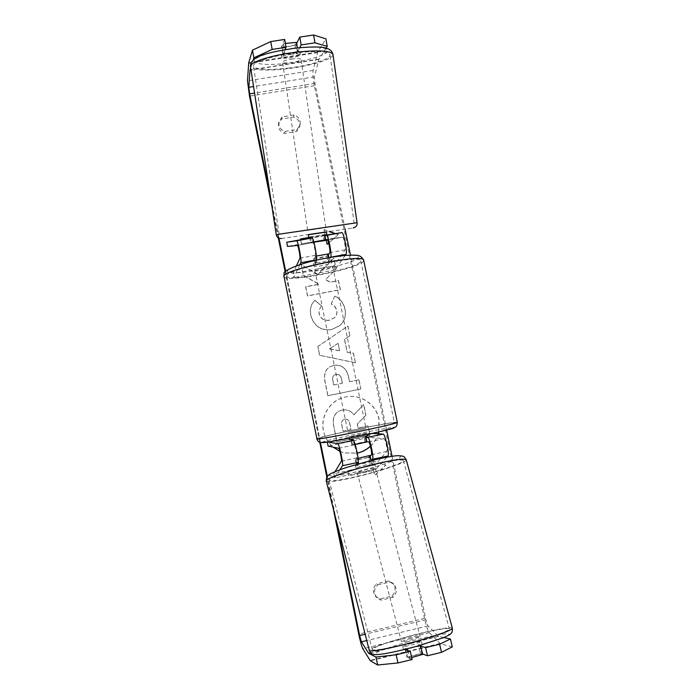 <?xml version="1.0" encoding="UTF-8"?>
<svg xmlns="http://www.w3.org/2000/svg" width="700" height="700" viewBox="0 0 700 700"><rect width="100%" height="100%" fill="white"/><g stroke="black" fill="none" stroke-linecap="round" stroke-linejoin="round"><path stroke-width="0.53" stroke-dasharray="3.5 2.62" d="M328.396 254.931L327.819 255.868C322.639 257.556 317.914 258.431 313.635 258.493L315.306 255.351C316.085 254.38 313.74 242.209 312.848 242.611L310.739 242.848L309.916 238.332M315.438 241.964L311.474 242.489L310.826 238.193L325.019 235.611M310.739 242.848L313.898 242.244M312.848 242.611L297.412 245.429L312.848 242.611M327.793 234.806L328.545 238.963L342.615 237.186C343.726 236.74 346.054 248.859 345.047 249.874L334.075 265.86L293.002 273.507L296.485 265.781M299.924 264.618L293.842 277.62L293.002 273.507M345.205 255.447L334.915 269.946L334.075 265.86M334.915 269.946L293.842 277.62M330.566 257.373L328.729 260.286C323.54 261.957 318.815 262.832 314.545 262.92L316.006 260.277M324.975 235.322L310.783 237.895M328.545 238.963L287.499 246.444M324.144 235.751L324.957 240.257L325.684 240.17M323.164 235.209L324.914 234.929L323.164 235.209L323.96 240.642L317.389 241.605L323.934 240.432M313.635 258.493L314.545 262.92M327.819 255.868L328.729 260.286M292.031 54.119C285.749 55.029 282.345 56.114 281.811 57.383C282.406 58.258 285.18 58.441 290.141 57.908C296.38 57.015 299.775 55.93 300.335 54.653C299.775 53.778 297.001 53.602 292.031 54.119M285.39 43.426L283.535 43.916L282.301 46.778L283.57 55.309L281.382 54.521C281.348 53.935 282.494 53.288 284.821 52.579L283.535 43.916M282.301 46.778L288.461 46.576L295.137 45.246L296.546 42.367M313.88 242.191L313.066 242.305L312.489 238.438M308.271 234.588L326.41 231.919M311.474 242.489L313.066 242.305M325.727 240.432L323.96 240.642M300.335 54.653L299.915 51.791C299.941 52.395 298.769 53.051 296.398 53.769L295.137 45.246M299.915 51.791L297.824 51.012L297.36 47.898M296.398 53.769L297.824 51.012M284.821 52.579L283.57 55.309M317.835 228.428L307.589 230.02L317.835 228.428M292.74 58.931C286.466 59.832 283.062 60.909 282.52 62.142C283.106 62.991 285.88 63.158 290.841 62.624C297.08 61.723 300.475 60.655 301.035 59.413C300.475 58.564 297.71 58.397 292.74 58.931M288.015 68.145C309.767 65.581 331.24 58.984 329.98 54.871C327.828 51.389 316.453 50.715 295.864 52.85C273.166 55.475 252.035 62.274 253.47 66.132C256.069 69.711 267.575 70.376 288.015 68.145M312.043 229.705L354.148 223.151L279.151 234.194L312.043 229.705M378.849 431.944L379.067 419.248C376.241 403.961 359.861 393.321 344.916 397.136C330.374 400.199 320.215 416.089 323.523 430.85C324.922 437.386 328.142 442.811 333.183 447.142M339.911 451.351L344.619 452.961L357.262 453.136M370.457 446.259C374.15 442.794 376.775 438.646 378.332 433.799M378.7 431.979L378.928 419.248C376.119 403.979 359.748 393.348 344.811 397.154C330.277 400.225 320.136 416.098 323.435 430.841C326.27 442.304 333.305 449.662 344.514 452.935L357.254 453.093M370.422 446.145C374.071 442.706 376.661 438.585 378.201 433.79M282.047 116.935L278.854 122.019L278.915 124.959C279.72 128.222 281.759 130.384 285.014 131.451L297.045 129.456L300.099 124.924C300.764 120.102 298.751 116.786 294.07 114.966L282.047 116.935L281.662 119.018L278.495 124.066L278.547 126.98C279.352 130.226 281.374 132.379 284.611 133.438L296.555 131.451L299.591 126.945C300.256 122.159 298.261 118.86 293.606 117.049L281.662 119.018M377.773 584.867L389.944 582.041L393.724 584.124C397.364 588.648 397.145 593.04 393.076 597.293L380.905 600.145L376.556 597.485L374.666 593.591C374.098 590.1 375.139 587.195 377.773 584.867L376.723 583.765L388.806 580.956L392.56 583.03C396.174 587.519 395.964 591.876 391.912 596.102L379.82 598.938L375.506 596.295L373.625 592.428C373.065 588.962 374.098 586.075 376.723 583.765M420.569 646.1L419.886 645.89L421.706 653.73L422.686 654.071M412.151 659.496L406.875 657.344L421.706 653.73M419.886 645.89L405.125 649.495M317.87 274.4L301.192 264.609L303.389 275.398L319.051 284.2L305.699 286.72L307.562 295.838L340.384 289.608L338.52 280.534L330.059 282.126L325.684 279.501L336.149 268.993L333.909 258.116L317.791 274.531L301.192 264.609M344.575 339.334L347.2 352.109L353.491 353.281L355.434 362.723L319.655 355.285L317.861 346.491L347.891 326.086L349.895 335.799L344.47 339.404L347.2 352.109M336.385 520.931L327.32 476.298M320.46 442.505L285.696 271.303M278.967 238.175L270.078 194.39M443.8 637.543L438.498 636.3L427.98 625.887L425.871 619.754L392.07 456.304M386.636 430.054L350.473 255.132M345.126 229.267L314.965 83.405L314.422 76.851L318.92 59.369L326.086 48.186M310.686 237.256L325.001 234.657L324.074 229.609L329.683 231.586M335.405 233.608L338.293 234.631L328.624 242.961M326.235 240.1L326.086 239.382L301.499 243.862L300.659 239.741M325.08 234.5L310.669 237.116M373.599 470.452L374.631 475.466L385.866 465.194L371.543 460.434L372.566 465.439L347.839 470.759L348.871 475.79L373.599 470.452L348.871 475.79M333.795 365.312L333.891 365.295C341.836 364.385 346.754 368.331 348.652 377.16L349.58 381.701L358.951 379.803L360.841 388.973L327.933 395.692L325.019 381.439C323.724 374.43 325.395 369.512 330.041 366.678L333.795 365.348C341.731 364.438 346.649 368.384 348.539 377.195L349.58 381.701M334.749 296.17C339.894 298.06 343.35 302.435 345.118 309.295C346.229 315.875 344.496 321.291 339.911 325.544L331.564 329.56C320.915 330.785 314.02 326.095 310.887 315.49C309.925 309.995 310.713 305.567 313.25 302.225L314.904 300.195L321.624 306.04L321.283 306.46C319.428 308.586 318.745 311.098 319.235 313.985C320.757 318.806 324.188 320.863 329.543 320.162L334.705 317.546C336.56 315.683 337.251 313.364 336.787 310.608C335.991 307.431 334.162 305.217 331.284 303.949L334.652 296.284C339.797 298.174 343.254 302.54 345.012 309.391C346.132 315.971 344.391 321.387 339.815 325.631L331.467 329.648C320.836 330.864 313.95 326.174 310.809 315.586C309.855 310.091 310.642 305.672 313.18 302.33L314.904 300.195M333.209 508.436L326.83 477.006M319.786 442.312L285.18 271.871M278.259 237.79L271.994 206.92M452.305 646.844L440.431 643.773L429.389 632.704C427.726 630.446 426.099 625.686 424.48 618.415L314.361 85.689C313.031 78.733 312.611 73.649 313.092 70.438L317.765 52.01L325.902 38.841M284.664 39.436L281.496 46.804C285.898 47.093 290.771 46.34 296.109 44.546L296.695 43.356M299.775 47.653L297.465 52.097C292.127 53.856 287.262 54.609 282.879 54.364L285.023 49.613M250.705 67.882L253.172 60.025M405.072 649.477L406.875 657.344M389.944 582.041L388.806 580.956M393.076 597.293L391.912 596.102M380.905 600.145L379.82 598.938M282.879 54.364L281.496 46.804M297.465 52.097L296.109 44.546M294.07 114.966L293.606 117.049M297.045 129.456L296.555 131.451M285.014 131.451L284.611 133.438M342.283 410.121L343.446 409.92C347.996 409.535 351.488 411.18 353.92 414.855L363.755 404.539L365.951 415.188L357.368 423.973L358.199 428.024L368.165 425.941L370.064 435.181L337.041 442.146L333.812 426.309C332.85 421.234 333.305 417.349 335.186 414.671C336.674 412.317 339.036 410.804 342.283 410.121L343.341 409.938C347.891 409.553 351.382 411.197 353.806 414.864L363.755 404.539M365.951 415.188L357.254 423.973L358.085 428.024L368.043 425.941L369.941 435.172L336.945 442.129L333.716 426.3C332.754 421.234 333.209 417.358 335.09 414.68L335.186 414.671M335.09 414.68C336.578 412.326 338.94 410.812 342.186 410.13M365.829 415.196L363.641 404.565M335.02 233.669L338.293 234.631M338.196 234.789L327.092 244.274M327.005 244.431L326.086 239.382M325.999 239.54L301.499 243.862M300.527 239.102L301.438 244.02M325.001 234.657L324.074 229.609M323.995 229.775L329.289 231.648M348.757 475.746L347.839 470.759M373.467 470.418L374.5 475.423L385.726 465.159L371.411 460.399L372.444 465.404L347.734 470.724M339.588 350.7L338.082 343.332L329.543 348.828L339.588 350.7L338.082 343.332M337.986 343.402L329.543 348.828M347.095 352.17L353.491 353.281M353.386 353.342L355.434 362.723M355.329 362.775L319.655 355.285M319.576 355.346L317.861 346.491M317.783 346.561L347.891 326.086M347.786 326.165L349.895 335.799M349.79 335.877L344.47 339.404M329.455 348.898L339.491 350.761M336.105 374.412L334.95 374.78C332.99 375.769 332.29 377.703 332.859 380.599L333.734 384.912L342.449 383.145L341.547 378.787C340.725 375.436 338.931 373.975 336.192 374.395L334.854 374.824C332.894 375.812 332.194 377.746 332.762 380.634L333.734 384.912M333.646 384.947L342.449 383.145M342.344 383.18L341.451 378.831C340.62 375.48 338.835 374.019 336.096 374.439L336.009 374.456M349.475 381.736L358.951 379.803M358.838 379.838L360.841 388.973M360.727 389.007L327.933 395.692M327.836 395.719L324.931 381.474C323.636 374.474 325.308 369.556 329.945 366.73L333.707 365.365M301.131 264.749L303.328 275.529L318.973 284.322L305.629 286.834L307.493 295.942L340.287 289.721L338.424 280.656L329.971 282.249L325.596 279.624L336.053 269.124L333.812 258.265L317.791 274.531M314.825 300.3L321.624 306.04M321.536 306.145L321.204 306.556C319.349 308.691 318.666 311.194 319.156 314.081C320.679 318.894 324.109 320.95 329.446 320.259L334.609 317.642C336.464 315.779 337.155 313.46 336.691 310.704C335.895 307.536 334.066 305.322 331.196 304.054L331.284 303.949M331.196 304.054L334.652 296.284M344.846 419.274L344.75 419.3C342.178 419.965 341.215 421.908 341.854 425.127L343.096 431.191L351.033 429.529L349.781 423.421C349.116 420.56 347.707 419.142 345.564 419.186L344.654 419.3C342.081 419.965 341.119 421.908 341.757 425.127L343 431.183L350.919 429.529L349.676 423.421C349.002 420.56 347.602 419.151 345.459 419.195L344.654 419.3M370.178 456.365L369.539 457.17L370.58 461.659L371.586 460.442M356.475 464.45L363.046 463.68L370.58 461.659M366.783 441.691L351.741 444.614L354.156 444.99C355.101 444.789 357.77 457.1 356.939 457.835L355.25 460.224L368.541 457.502M386.864 457.153L375.988 469.035L375.025 464.887L386.864 451.439C387.922 450.66 385.219 438.41 384.037 438.655L369.373 437.395L328.116 446.11M327.871 442.024L327.303 442.102M372.225 433.449L368.515 433.239L327.267 441.919M368.515 433.239L369.373 437.395M365.855 437.159L351.575 439.889M375.988 469.035L334.67 477.951L339.876 469.779M375.025 464.887L333.743 473.778L334.67 477.951M333.743 473.778L335.02 471.669M351.741 444.614L350.814 440.09M365.995 441.595L365.067 437.089M355.25 460.224L356.274 464.73M366.896 433.151L348.915 436.896L366.896 433.151M353.36 440.44L354.226 444.666L352.494 444.404L364.954 441.77L366.844 441.989M355.162 444.5L354.226 444.666M364.954 441.77L363.842 436.363L367.553 435.899M316.426 260.181L316.733 261.651L313.442 263.235L315.516 263.812L314.431 258.501L326.83 256.209L328.195 253.96M331.817 262.596L331.87 262.395C331.957 260.785 314.493 264.224 313.985 265.912L313.959 266.088C313.924 267.671 331.065 264.32 331.817 262.596M326.83 256.209L327.915 261.511L331.275 259.936L329.297 259.324L328.947 257.652M316.374 256.043L315.63 256.27L314.431 258.501M316.321 259.648L315.63 256.27M352.494 444.404L351.636 440.195M351.479 439.442L351.391 438.988L349.466 439.618M363.842 436.363L365.724 436.511M353.098 439.18L351.391 438.988M316.733 261.651L315.516 263.812M327.915 261.511L329.297 259.324M332.736 267.05L332.789 266.849C332.885 265.291 315.42 268.73 314.904 270.366L314.869 270.541C314.825 272.081 331.966 268.721 332.736 267.05M365.969 428.627L347.979 432.355L365.969 428.627M319.848 438.305L319.664 438.217C318.342 436.966 387.537 422.581 393.82 422.783L394.398 422.896C396.716 423.964 321.886 439.442 319.848 438.305M286.808 275.608L286.755 276.124C286.956 282.363 355.766 269.01 360.474 261.879L360.806 260.855C361.524 254.31 287.28 269.08 286.808 275.608M410.611 643.571C416.929 641.883 420.525 641.209 421.409 641.55L413.551 644.481C407.19 646.179 403.585 646.852 402.727 646.511L410.611 643.571M411.714 657.589L409.719 658L407.662 657.16L420.525 653.555L418.206 644.822L421.794 644.849M364.131 467.215C370.213 465.614 373.52 464.415 374.071 463.627C373.537 463.251 370.877 463.645 366.091 464.8C359.984 466.41 356.659 467.609 356.134 468.387C356.685 468.764 359.354 468.37 364.131 467.215M356.974 463.767L356.09 460.39L368.48 457.301L369.898 462.639L373.354 460.924L371.271 460.512M358.059 458.343L357.376 458.579L358.181 461.641M357.105 464.266L357.499 465.745L355.425 465.692L358.75 463.802M369.933 455.455L368.48 457.301M356.09 460.39L357.376 458.579M420.525 653.555L422.756 654.334M407.662 657.16L405.37 648.401L403.498 649.442L404.031 649.582M407.741 650.44L409.719 658M418.206 644.822L420.402 645.479M407.391 649.119L405.37 648.401M358.803 464.004L357.499 465.745M369.898 462.639L371.368 460.863M365.312 471.677C371.394 470.076 374.71 468.886 375.27 468.125L367.29 469.341C361.174 470.96 357.849 472.141 357.306 472.894L365.312 471.677M409.342 638.75C415.651 637.061 419.239 636.37 420.114 636.676L412.248 639.555C405.904 641.253 402.299 641.952 401.45 641.637L409.342 638.75M417.043 640.894C394.266 647.29 371.822 651.534 372.234 649.53C373.809 647.29 384.729 643.291 405.002 637.543C426.834 631.426 449.54 626.99 449.374 629.038C448.201 631.102 437.421 635.049 417.043 640.894M370.545 465.517C348.486 470.986 327.784 478.433 329.123 480.235C331.546 481.67 342.624 479.981 362.355 475.151C383.565 469.875 404.6 462.455 403.358 460.512C401.293 459.06 390.355 460.731 370.545 465.517M315.306 255.351L299.898 258.186M345.047 249.874L329.761 252.682M342.606 237.186L327.303 239.977L342.615 237.186M332.964 54.556C333.716 59.019 310.809 65.966 287.735 68.688C265.72 71.103 253.304 70.376 250.495 66.517L250.486 66.474M294.945 48.256C274.584 50.663 255.456 56.551 254.476 60.454C253.19 64.4 268.809 65.555 287.49 63.245C306.145 60.996 324.616 55.72 327.303 51.651C330.286 47.556 315.332 45.789 294.945 48.256M276.238 234.623L357.053 222.722M326.428 232.076L308.297 234.745M425.871 619.754L365.155 634.244M314.965 83.405L254.564 93.082M314.361 85.689L249.498 96.11M424.48 618.415L358.715 634.095M317.765 52.01L248.727 62.772M319.025 59.106L250.994 69.781M318.92 59.369L251.029 70.026M314.422 76.851L253.557 86.555M427.98 625.887L366.756 640.553M438.498 636.3L370.51 652.715M438.69 636.423L370.641 652.846M440.431 643.773L370.326 660.774M439.985 643.475L370.037 660.433M429.389 632.704L362.819 648.725M313.092 70.438L247.485 80.832M317.52 52.631L248.631 63.385M354.156 444.99L338.669 448.271M356.939 457.835L341.416 461.151M384.037 438.655L368.681 441.91M386.864 451.439L371.473 454.729M397.294 422.275L396.655 422.188C389.716 422.004 315.385 437.465 316.767 438.821L316.767 438.821M283.859 276.631L283.868 276.684C284.13 283.395 358.059 269.062 363.291 261.354L363.703 260.365M287.516 270.821C288.479 267.829 306.976 261.739 326.655 258.125C346.36 254.459 360.832 254.432 357.963 257.749C353.29 265.099 283.596 278.119 287.516 270.821M322.402 442.523C316.829 441.919 386.82 427.21 393.155 427.63M452.349 628.18C451.894 626.176 427.709 630.945 404.574 637.42C382.734 643.615 370.956 647.929 369.25 650.352L369.25 650.379M406.481 642.303C425.136 637.096 444.509 633.159 448.315 633.911C452.41 634.576 438.515 640.185 418.101 645.881C397.731 651.586 377.51 655.497 375.428 654.246C373.039 653.074 387.783 647.491 406.481 642.303M326.226 480.944L326.235 480.979C328.86 482.528 340.804 480.699 362.058 475.501C384.536 469.901 406.971 462.044 406.254 459.812M369.11 461.073C388.824 456.137 403.165 454.466 400.164 457.24C397.451 459.935 379.453 466.086 361.375 470.61C343.271 475.169 328.274 477.286 329.674 474.889C330.776 472.57 349.431 465.972 369.11 461.073M281.505 238.525L353.168 227.973M281.811 57.383L281.382 54.521M307.589 230.02L282.52 62.142M354.148 223.151L329.98 54.871M279.151 234.194L253.47 66.132M325.736 227.351L301.035 59.413M278.854 122.019L278.495 124.066M393.724 584.124L392.56 583.03M376.556 597.485L375.506 596.295M300.099 124.924L299.591 126.945M367.001 433.186L367.273 434.534M331.319 259.717L331.87 262.395M313.408 263.419L313.959 266.088M348.915 436.896L349.186 438.244M332.789 266.849L366.065 428.654M286.755 276.124L319.664 438.217M360.806 260.855L394.398 422.896M314.869 270.541L347.979 432.355M421.409 641.55L422.188 644.472M373.354 460.924L374.071 463.627M355.425 465.692L356.134 468.387M402.727 646.511L403.498 649.442M375.27 468.125L420.114 636.676M329.123 480.235L372.234 649.53M403.358 460.512L449.374 629.038M357.306 472.894L401.45 641.637"/><path stroke-width="1.05" d="M316.006 260.277L316.234 259.858C317.581 258.274 313.547 237.318 312.025 238.017L309.916 238.332L310.826 238.166L310.66 237.046L308.683 237.335L308.271 234.588L326.41 231.919L326.812 234.657L324.914 234.929L326.812 234.657M313.898 242.244L315.438 241.964M310.783 237.895L286.729 242.27L296.581 240.818C297.902 240.161 301.963 261.161 300.816 262.71L299.924 264.618M296.581 240.818L312.025 238.017L296.564 240.826M286.729 242.27L287.499 246.444L297.421 245.429C298.191 245.044 300.554 257.233 299.898 258.186L296.485 265.781M324.975 235.322L341.81 232.601C343.717 231.84 347.716 252.709 345.975 254.362L345.205 255.447M325.684 240.17L327.303 239.977C328.309 239.557 330.645 251.694 329.761 252.682L328.396 254.931M325.019 235.611L326.498 235.384C328.204 234.657 332.22 255.57 330.689 257.189L330.566 257.373M323.934 240.432L324.957 240.257M297.36 47.898L296.546 42.367L285.39 43.426M324.914 234.929L325.727 240.432L313.88 242.191M312.489 238.438L312.244 236.793L308.683 237.335M312.244 236.793L310.66 237.046M333.183 447.142L339.911 451.351M357.262 453.136C362.267 452.016 366.66 449.724 370.457 446.259M378.332 433.799L378.849 431.944M357.254 453.093C362.259 451.955 366.651 449.636 370.422 446.145M378.201 433.79L378.7 431.979M405.125 649.495L410.279 651.35L396.156 654.78L398.002 662.944L377.694 665L375.926 657.046L368.681 653.319L361.419 641.83L359.651 635.556L336.385 520.931M327.32 476.298L320.46 442.505M285.696 271.303L278.967 238.175M270.078 194.39L249.664 93.87L248.806 87.308L250.014 70.184L250.705 67.882M392.07 456.304L386.636 430.054M350.473 255.132L345.126 229.267M329.683 231.586L335.405 233.608M328.624 242.961L327.092 244.274L326.235 240.1M310.669 237.116L300.501 238.963L300.659 239.741M377.694 665L370.326 660.774L362.819 648.725C361.637 646.319 360.273 641.445 358.715 634.095L333.209 508.436M326.83 477.006L319.786 442.312M285.18 271.871L278.259 237.79M271.994 206.92L249.498 96.11L247.485 80.832L248.727 62.772L252.455 50.172L270.743 41.58L272.178 49.429L253.873 57.803L252.455 50.172M296.695 43.356L299.775 37.117L313.591 35L325.902 38.841L327.241 46.401L314.974 42.805L301.184 44.94L299.775 37.117M285.023 49.613L286.09 47.276L284.664 39.436L270.743 41.58M286.09 47.276L272.178 49.429M314.974 42.805L313.591 35M253.172 60.025L253.873 57.803M326.086 48.186L327.241 46.401M301.184 44.94L299.775 47.653M410.279 651.35L412.151 659.496L398.002 662.944M450.433 639.004L452.305 646.844L441.534 652.339L439.618 644.236L450.433 639.004L443.8 637.543M439.618 644.236L425.609 647.631L420.569 646.1M375.926 657.046L396.156 654.78M425.609 647.631L427.507 655.751L441.534 652.339M422.686 654.071L427.507 655.751M310.686 237.256L300.527 239.102M329.289 231.648L335.02 233.669M368.541 457.502L369.539 457.17M351.575 439.889L353.211 440.379C354.821 439.95 359.433 461.23 357.98 462.411L356.475 464.45M339.876 469.779L342.449 465.736C343.691 464.599 339.124 443.266 337.724 443.651L327.871 442.024M335.02 471.669L341.416 461.151C342.134 460.442 339.491 448.096 338.669 448.271L328.116 446.11L327.303 442.102M386.864 457.153L387.931 455.989C389.777 454.729 385.096 433.562 383.092 434.07L372.225 433.449M370.178 456.365L371.473 454.729C372.418 453.976 369.74 441.691 368.681 441.91L366.783 441.691M371.586 460.442L372.531 459.296C374.176 458.071 369.539 436.844 367.736 437.316L365.855 437.159M353.36 440.44L353.098 439.18L349.466 439.618L349.186 438.244M367.553 435.899L365.724 436.511L366.844 441.989L355.162 444.5M316.374 256.043L328.195 253.96L328.947 257.652M316.426 260.181L316.321 259.648M351.636 440.195L351.479 439.442M421.794 644.849L420.402 645.479L422.756 654.334L411.714 657.589M371.271 460.512L369.933 455.455L358.059 458.343M358.75 463.802L358.181 461.641M356.974 463.767L357.105 464.266M407.741 650.44L407.391 649.119L404.031 649.582M316.234 259.858L300.816 262.71M345.975 254.362L330.689 257.189M341.793 232.601L326.48 235.384M353.168 227.973C356.23 226.922 357.525 225.172 357.053 222.722L276.238 234.623L250.495 66.517C248.938 62.379 271.696 55.038 296.188 52.203C318.386 49.91 330.636 50.636 332.938 54.381L332.964 54.556M308.297 234.745L326.428 232.076M365.155 634.244L359.651 635.556M254.564 93.082L249.664 93.87M250.994 69.781L250.057 69.93M251.029 70.026L250.014 70.184M253.557 86.555L248.806 87.308M366.756 640.553L361.419 641.83M370.51 652.715L368.559 653.179M370.641 652.846L368.681 653.319M357.98 462.411L342.449 465.736M353.211 440.379L337.724 443.651M383.092 434.07L367.736 437.316M387.931 455.989L372.531 459.296M363.703 260.365L363.676 260.225C364.481 253.164 284.244 269.141 283.929 276.141L316.951 438.909C318.955 440.178 399.831 423.456 397.294 422.31L397.294 422.275M393.155 427.63C403.786 427.245 325.229 443.809 322.402 442.523M406.254 459.812L406.227 459.716C404.014 458.159 392.236 459.961 370.886 465.115C347.086 471.012 324.791 479.045 326.235 480.979L369.25 650.352C368.795 652.505 392.971 647.938 417.55 641.034C439.512 634.734 451.124 630.481 452.366 628.267L452.349 628.18M341.81 232.601L326.498 235.384M250.486 66.474C250.154 55.387 271.32 52.001 295.076 48.151C311.85 46.559 322.297 46.602 326.436 48.282C329.892 49.123 332.062 51.153 332.938 54.381L357.053 222.722M276.238 234.623C276.771 237.3 278.521 238.604 281.505 238.525M283.859 276.631L284.113 273.683C282.266 271.338 298.043 263.392 323.785 258.615C338.467 255.902 349.169 254.782 355.906 255.246C359.231 255.106 361.821 256.769 363.676 260.225L397.294 422.31C397.092 425.084 396.55 426.615 395.658 426.886L392.735 428.33L377.755 432.197C362.11 435.785 340.725 440.02 329.56 441.77L320.565 442.531C318.859 442.243 317.59 441.009 316.767 438.83M367.273 434.534L367.561 435.908M326.226 480.944C326.988 474.233 326.454 477.916 329.158 474.644C329.936 473.673 340.953 469.105 348.425 466.883L369.171 461.037C384.912 457.371 394.599 455.586 398.248 455.683L402.299 456.015C403.699 457.074 402.973 454.72 406.227 459.716L452.366 628.267C452.331 633.815 451.745 631.864 450.914 633.579C450.87 634.156 448.332 635.548 443.301 637.744L418.18 645.872C404.933 649.512 393.575 652.155 384.108 653.782C377.169 654.762 376.145 654.701 374.08 654.517C371.569 653.441 372.102 655.2 369.25 650.379"/></g></svg>

